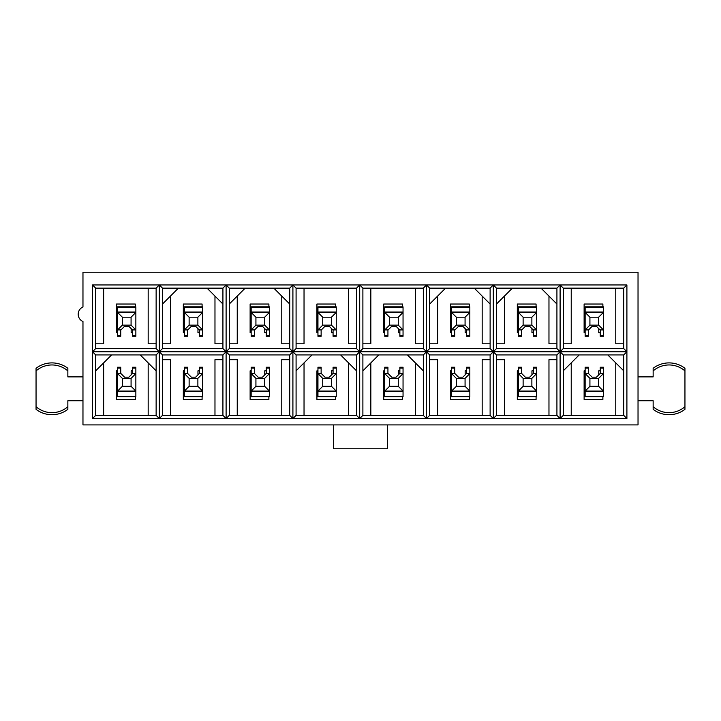<?xml version="1.0" encoding="UTF-8"?>
<svg xmlns="http://www.w3.org/2000/svg" width="721" height="721" viewBox="0 0 721 721"><rect width="100%" height="100%" fill="white"/><g stroke="black" fill="none" stroke-linecap="round" stroke-linejoin="round"><path stroke-width="1.08" d="M563.281 370.837L563.281 415.368L623.719 415.368L623.719 370.837L607.812 354.93L563.281 354.93L563.281 370.837L579.188 354.93M585.146 370.837L584.118 370.837L584.118 399.47L602.882 399.47L602.882 396.649M600.26 370.837L598.745 370.837L598.745 374.884M615.77 415.368L615.77 362.888M571.23 415.368L571.23 362.888M541.011 288.139L512.388 288.139L496.481 304.037L496.481 348.567L556.918 348.567L556.918 304.037L541.011 288.139L556.918 288.139L556.918 304.037M474.22 288.139L429.68 288.139L429.68 348.567L490.118 348.567L490.118 304.037L474.22 288.139L490.118 288.139L490.118 304.037M469.29 306.858L469.29 304.037L450.517 304.037L450.517 332.669L451.553 332.669M465.153 328.623L465.153 332.669L466.658 332.669M490.118 343.8L482.169 343.8L482.169 296.088M429.68 343.8L437.638 343.8L437.638 296.088M362.888 370.837L362.888 415.368L423.326 415.368L423.326 370.837L407.419 354.93L362.888 354.93L362.888 370.837L378.786 354.93M384.753 370.837L383.716 370.837L383.716 399.47L402.489 399.47L402.489 396.649M399.867 370.837L398.353 370.837L398.353 374.884M415.368 415.368L415.368 362.888M370.837 415.368L370.837 362.888M340.618 354.93L311.995 354.93L296.088 370.837L296.088 415.368L356.525 415.368L356.525 370.837L340.618 354.93L356.525 354.93L356.525 370.837M289.725 348.567L289.725 288.139L245.194 288.139L229.287 304.037L229.287 348.567L289.725 348.567L292.906 351.749L292.906 418.55L92.513 418.55L92.513 284.957L626.9 284.957L626.9 418.55L292.906 418.55L289.725 415.368L289.725 354.93L229.287 354.93L229.287 415.368L289.725 415.368M268.888 306.858L268.888 304.037L250.124 304.037L250.124 332.669L251.16 332.669M264.751 328.623L264.751 332.669L266.265 332.669M229.287 343.8L237.245 343.8L237.245 296.088M289.725 343.8L281.776 343.8L281.776 296.088M207.026 288.139L162.486 288.139L162.486 348.567L222.924 348.567L222.924 304.037L207.026 288.139L222.924 288.139L222.924 304.037M202.096 306.858L202.096 304.037L183.323 304.037L183.323 332.669L184.36 332.669M197.96 328.623L197.96 332.669L199.465 332.669M162.486 343.8L170.444 343.8L170.444 296.088M222.924 343.8L214.975 343.8L214.975 296.088M95.695 370.837L95.695 415.368L156.133 415.368L156.133 370.837L140.225 354.93L95.695 354.93L95.695 370.837L111.593 354.93M117.559 370.837L116.523 370.837L116.523 399.47L135.296 399.47L135.296 396.649M132.673 370.837L131.159 370.837L131.159 374.884M103.644 415.368L103.644 362.888M148.175 415.368L148.175 362.888M638.031 400.741L653.145 400.741L653.145 409.348A26.244 26.244 0 0 0 684.95 409.348L684.95 368.269A26.244 26.244 0 0 0 653.145 368.269L653.145 376.885L638.031 376.885M387.538 424.912L638.031 424.912L638.031 272.232L82.969 272.232L82.969 306.957A7.949 7.949 0 0 0 82.969 321.53L82.969 424.912L387.538 424.912L387.538 448.768L333.462 448.768L333.462 424.912M82.969 376.885L67.855 376.885L67.855 368.269A26.244 26.244 0 0 0 36.05 368.269L36.05 409.348A26.244 26.244 0 0 0 67.855 409.348L67.855 400.741L82.969 400.741M584.118 319.944L585.146 319.944M623.719 288.139L563.281 288.139L563.281 348.567L623.719 348.567L623.719 288.139L626.9 284.957M602.882 306.858L602.882 304.037L584.118 304.037L584.118 332.669L585.146 332.669M598.745 328.623L598.745 332.669L600.26 332.669M623.719 343.8L615.77 343.8L615.77 288.139M563.281 343.8L571.23 343.8L571.23 288.139M517.317 319.944L518.354 319.944M536.082 306.858L536.082 304.037L517.317 304.037L517.317 332.669L518.354 332.669M531.954 328.623L531.954 332.669L533.459 332.669M496.481 343.8L504.439 343.8L504.439 296.088M556.918 343.8L548.969 343.8L548.969 296.088M450.517 319.944L451.553 319.944M383.716 319.944L384.753 319.944M423.326 288.139L362.888 288.139L362.888 348.567L423.326 348.567L423.326 288.139L426.508 284.957L426.508 418.55L423.326 415.368M402.489 306.858L402.489 304.037L383.716 304.037L383.716 332.669L384.753 332.669M398.353 328.623L398.353 332.669L399.867 332.669M423.326 343.8L415.368 343.8L415.368 288.139M362.888 343.8L370.837 343.8L370.837 288.139M316.925 319.944L317.952 319.944M356.525 288.139L296.088 288.139L296.088 348.567L356.525 348.567L356.525 288.139L359.707 284.957L359.707 418.55L356.525 415.368M335.689 306.858L335.689 304.037L316.925 304.037L316.925 332.669L317.952 332.669M331.552 328.623L331.552 332.669L333.066 332.669M356.525 343.8L348.567 343.8L348.567 288.139M296.088 343.8L304.037 343.8L304.037 288.139M250.124 319.944L251.16 319.944M183.323 319.944L184.36 319.944M585.146 383.563L584.118 383.563M518.354 383.563L517.317 383.563M496.481 415.368L556.918 415.368L556.918 354.93L496.481 354.93L496.481 415.368L493.299 418.55L490.118 415.368L490.118 354.93L429.68 354.93L429.68 415.368L490.118 415.368M518.354 370.837L517.317 370.837L517.317 399.47L536.082 399.47L536.082 396.649M533.459 370.837L531.954 370.837L531.954 374.884M548.969 415.368L548.969 359.707L556.918 359.707M504.439 415.368L504.439 359.707L496.481 359.707M451.553 383.563L450.517 383.563M451.553 370.837L450.517 370.837L450.517 399.47L469.29 399.47L469.29 396.649M466.658 370.837L465.153 370.837L465.153 374.884M482.169 415.368L482.169 359.707L490.118 359.707M437.638 415.368L437.638 359.707L429.68 359.707M384.753 383.563L383.716 383.563M317.952 383.563L316.925 383.563M317.952 370.837L316.925 370.837L316.925 399.47L335.689 399.47L335.689 396.649M333.066 370.837L331.552 370.837L331.552 374.884M304.037 415.368L304.037 362.888M348.567 415.368L348.567 362.888M251.16 383.563L250.124 383.563M251.16 370.837L250.124 370.837L250.124 399.47L268.888 399.47L268.888 396.649M266.265 370.837L264.751 370.837L264.751 374.884M281.776 415.368L281.776 359.707L289.725 359.707M237.245 415.368L237.245 359.707L229.287 359.707M184.36 383.563L183.323 383.563M162.486 415.368L222.924 415.368L222.924 354.93L162.486 354.93L162.486 415.368L159.305 418.55L156.133 415.368M184.36 370.837L183.323 370.837L183.323 399.47L202.096 399.47L202.096 396.649M199.465 370.837L197.96 370.837L197.96 374.884M214.975 415.368L214.975 359.707L222.924 359.707M170.444 415.368L170.444 359.707L162.486 359.707M116.523 319.944L117.559 319.944M156.133 288.139L95.695 288.139L95.695 348.567L156.133 348.567L156.133 288.139L159.305 284.957L159.305 418.55M135.296 306.858L135.296 304.037L116.523 304.037L116.523 332.669L117.559 332.669M131.159 328.623L131.159 332.669L132.673 332.669M156.133 343.8L148.175 343.8L148.175 288.139M95.695 343.8L103.644 343.8L103.644 288.139M117.559 383.563L116.523 383.563M95.695 415.368L92.513 418.55M95.695 354.93L92.513 351.749L159.305 351.749L156.133 354.93L156.133 370.837M156.133 354.93L140.225 354.93M156.133 348.567L159.305 351.749L226.106 351.749L226.106 418.55L222.924 415.368M95.695 348.567L92.513 351.749M95.695 288.139L92.513 284.957M162.486 354.93L159.305 351.749L162.486 348.567M229.287 354.93L226.106 351.749L222.924 354.93M229.287 415.368L226.106 418.55M222.924 348.567L226.106 351.749L292.906 351.749L289.725 354.93M296.088 415.368L292.906 418.55M296.088 288.139L292.906 284.957L292.906 351.749L296.088 354.93L296.088 370.837M296.088 348.567L292.906 351.749L359.707 351.749L356.525 354.93M296.088 354.93L311.995 354.93M362.888 415.368L359.707 418.55M362.888 354.93L359.707 351.749L426.508 351.749L423.326 354.93L423.326 370.837M423.326 354.93L407.419 354.93M429.68 415.368L426.508 418.55M429.68 354.93L426.508 351.749L493.299 351.749L493.299 418.55M496.481 354.93L493.299 351.749L490.118 354.93M556.918 415.368L560.1 418.55L560.1 351.749L556.918 354.93M490.118 348.567L493.299 351.749L626.9 351.749L623.719 354.93L623.719 370.837M623.719 415.368L626.9 418.55M563.281 415.368L560.1 418.55M563.281 354.93L556.918 348.567M623.719 354.93L607.812 354.93M162.486 288.139L159.305 284.957M229.287 304.037L229.287 288.139L226.106 284.957L226.106 351.749L229.287 348.567M226.106 284.957L222.924 288.139M292.906 284.957L289.725 288.139M229.287 288.139L245.194 288.139M356.525 348.567L359.707 351.749L362.888 348.567M423.326 348.567L426.508 351.749L429.68 348.567M362.888 288.139L359.707 284.957M429.68 288.139L426.508 284.957M496.481 304.037L496.481 288.139L493.299 284.957L493.299 351.749L496.481 348.567M493.299 284.957L490.118 288.139M563.281 288.139L560.1 284.957L560.1 351.749L563.281 348.567M560.1 284.957L556.918 288.139M496.481 288.139L512.388 288.139M623.719 348.567L626.9 351.749M67.855 370.918A24.19 24.19 0 0 0 36.05 370.918M36.05 406.698A24.19 24.19 0 0 0 67.855 406.698M653.145 406.698A24.19 24.19 0 0 0 684.95 406.698M684.95 370.918A24.19 24.19 0 0 0 653.145 370.918M162.486 304.037L178.393 288.139M273.818 288.139L289.725 304.037M429.68 304.037L445.587 288.139M131.078 378.363L122.336 378.363L122.336 386.312L131.078 386.312L131.078 378.363L135.854 373.586L135.854 391.079L117.559 391.079L117.559 373.586L120.957 373.586L124.535 377.164L128.879 377.164L132.457 373.586L135.854 373.586L135.854 367.223L132.673 367.223L132.673 373.586M120.74 373.586L120.74 367.223L117.559 367.223L117.559 373.586L122.336 378.363M131.078 386.312L135.854 391.079L135.854 396.649L117.559 396.649L117.559 391.079L122.336 386.312M122.336 325.144L131.078 325.144L131.078 317.195L122.336 317.195L122.336 325.144L117.559 329.921L117.559 312.418L135.854 312.418L135.854 329.921L132.457 329.921L128.879 326.343L124.535 326.343L120.957 329.921L117.559 329.921L117.559 336.274L120.74 336.274L120.74 329.921M132.673 329.921L132.673 336.274L135.854 336.274L135.854 329.921L131.078 325.144M122.336 317.195L117.559 312.418L117.559 306.858L135.854 306.858L135.854 312.418L131.078 317.195M197.878 378.363L189.127 378.363L189.127 386.312L197.878 386.312L197.878 378.363L202.646 373.586L202.646 391.079L184.36 391.079L184.36 373.586L187.757 373.586L191.335 377.164L195.67 377.164L199.248 373.586L202.646 373.586L202.646 367.223L199.465 367.223L199.465 373.586M187.541 373.586L187.541 367.223L184.36 367.223L184.36 373.586L189.127 378.363M197.878 386.312L202.646 391.079L202.646 396.649L184.36 396.649L184.36 391.079L189.127 386.312M189.127 325.144L197.878 325.144L197.878 317.195L189.127 317.195L189.127 325.144L184.36 329.921L184.36 312.418L202.646 312.418L202.646 329.921L199.248 329.921L195.67 326.343L191.335 326.343L187.757 329.921L184.36 329.921L184.36 336.274L187.541 336.274L187.541 329.921M199.465 329.921L199.465 336.274L202.646 336.274L202.646 329.921L197.878 325.144M189.127 317.195L184.36 312.418L184.36 306.858L202.646 306.858L202.646 312.418L197.878 317.195M264.679 378.363L255.928 378.363L255.928 386.312L264.679 386.312L264.679 378.363L269.447 373.586L269.447 391.079L251.16 391.079L251.16 373.586L254.558 373.586L258.136 377.164L262.471 377.164L266.049 373.586L269.447 373.586L269.447 367.223L266.265 367.223L266.265 373.586M254.342 373.586L254.342 367.223L251.16 367.223L251.16 373.586L255.928 378.363M264.679 386.312L269.447 391.079L269.447 396.649L251.16 396.649L251.16 391.079L255.928 386.312M255.928 325.144L264.679 325.144L264.679 317.195L255.928 317.195L255.928 325.144L251.16 329.921L251.16 312.418L269.447 312.418L269.447 329.921L266.049 329.921L262.471 326.343L258.136 326.343L254.558 329.921L251.16 329.921L251.16 336.274L254.342 336.274L254.342 329.921M266.265 329.921L266.265 336.274L269.447 336.274L269.447 329.921L264.679 325.144M255.928 317.195L251.16 312.418L251.16 306.858L269.447 306.858L269.447 312.418L264.679 317.195M331.471 378.363L322.729 378.363L322.729 386.312L331.471 386.312L331.471 378.363L336.247 373.586L336.247 391.079L317.952 391.079L317.952 373.586L321.35 373.586L324.928 377.164L329.272 377.164L332.85 373.586L336.247 373.586L336.247 367.223L333.066 367.223L333.066 373.586M321.133 373.586L321.133 367.223L317.952 367.223L317.952 373.586L322.729 378.363M331.471 386.312L336.247 391.079L336.247 396.649L317.952 396.649L317.952 391.079L322.729 386.312M322.729 325.144L331.471 325.144L331.471 317.195L322.729 317.195L322.729 325.144L317.952 329.921L317.952 312.418L336.247 312.418L336.247 329.921L332.85 329.921L329.272 326.343L324.928 326.343L321.35 329.921L317.952 329.921L317.952 336.274L321.133 336.274L321.133 329.921M333.066 329.921L333.066 336.274L336.247 336.274L336.247 329.921L331.471 325.144M322.729 317.195L317.952 312.418L317.952 306.858L336.247 306.858L336.247 312.418L331.471 317.195M398.271 378.363L389.529 378.363L389.529 386.312L398.271 386.312L398.271 378.363L403.048 373.586L403.048 391.079L384.753 391.079L384.753 373.586L388.15 373.586L391.728 377.164L396.072 377.164L399.65 373.586L403.048 373.586L403.048 367.223L399.867 367.223L399.867 373.586M387.934 373.586L387.934 367.223L384.753 367.223L384.753 373.586L389.529 378.363M398.271 386.312L403.048 391.079L403.048 396.649L384.753 396.649L384.753 391.079L389.529 386.312M389.529 325.144L398.271 325.144L398.271 317.195L389.529 317.195L389.529 325.144L384.753 329.921L384.753 312.418L403.048 312.418L403.048 329.921L399.65 329.921L396.072 326.343L391.728 326.343L388.15 329.921L384.753 329.921L384.753 336.274L387.934 336.274L387.934 329.921M399.867 329.921L399.867 336.274L403.048 336.274L403.048 329.921L398.271 325.144M389.529 317.195L384.753 312.418L384.753 306.858L403.048 306.858L403.048 312.418L398.271 317.195M465.072 378.363L456.321 378.363L456.321 386.312L465.072 386.312L465.072 378.363L469.84 373.586L469.84 391.079L451.553 391.079L451.553 373.586L454.951 373.586L458.529 377.164L462.864 377.164L466.442 373.586L469.84 373.586L469.84 367.223L466.658 367.223L466.658 373.586M454.735 373.586L454.735 367.223L451.553 367.223L451.553 373.586L456.321 378.363M465.072 386.312L469.84 391.079L469.84 396.649L451.553 396.649L451.553 391.079L456.321 386.312M456.321 325.144L465.072 325.144L465.072 317.195L456.321 317.195L456.321 325.144L451.553 329.921L451.553 312.418L469.84 312.418L469.84 329.921L466.442 329.921L462.864 326.343L458.529 326.343L454.951 329.921L451.553 329.921L451.553 336.274L454.735 336.274L454.735 329.921M466.658 329.921L466.658 336.274L469.84 336.274L469.84 329.921L465.072 325.144M456.321 317.195L451.553 312.418L451.553 306.858L469.84 306.858L469.84 312.418L465.072 317.195M531.873 378.363L523.122 378.363L523.122 386.312L531.873 386.312L531.873 378.363L536.64 373.586L536.64 391.079L518.354 391.079L518.354 373.586L521.752 373.586L525.33 377.164L529.665 377.164L533.243 373.586L536.64 373.586L536.64 367.223L533.459 367.223L533.459 373.586M521.535 373.586L521.535 367.223L518.354 367.223L518.354 373.586L523.122 378.363M531.873 386.312L536.64 391.079L536.64 396.649L518.354 396.649L518.354 391.079L523.122 386.312M523.122 325.144L531.873 325.144L531.873 317.195L523.122 317.195L523.122 325.144L518.354 329.921L518.354 312.418L536.64 312.418L536.64 329.921L533.243 329.921L529.665 326.343L525.33 326.343L521.752 329.921L518.354 329.921L518.354 336.274L521.535 336.274L521.535 329.921M533.459 329.921L533.459 336.274L536.64 336.274L536.64 329.921L531.873 325.144M523.122 317.195L518.354 312.418L518.354 306.858L536.64 306.858L536.64 312.418L531.873 317.195M598.664 378.363L589.922 378.363L589.922 386.312L598.664 386.312L598.664 378.363L603.441 373.586L603.441 391.079L585.146 391.079L585.146 373.586L588.543 373.586L592.121 377.164L596.465 377.164L600.043 373.586L603.441 373.586L603.441 367.223L600.26 367.223L600.26 373.586M588.327 373.586L588.327 367.223L585.146 367.223L585.146 373.586L589.922 378.363M598.664 386.312L603.441 391.079L603.441 396.649L585.146 396.649L585.146 391.079L589.922 386.312M589.922 325.144L598.664 325.144L598.664 317.195L589.922 317.195L589.922 325.144L585.146 329.921L585.146 312.418L603.441 312.418L603.441 329.921L600.043 329.921L596.465 326.343L592.121 326.343L588.543 329.921L585.146 329.921L585.146 336.274L588.327 336.274L588.327 329.921M600.26 329.921L600.26 336.274L603.441 336.274L603.441 329.921L598.664 325.144M589.922 317.195L585.146 312.418L585.146 306.858L603.441 306.858L603.441 312.418L598.664 317.195M120.74 368.025L117.559 368.025M135.854 368.025L132.673 368.025M135.854 396.28L117.559 396.28M135.854 391.458L117.559 391.458M132.673 335.481L135.854 335.481M117.559 335.481L120.74 335.481M117.559 307.227L135.854 307.227M117.559 312.049L135.854 312.049M187.541 368.025L184.36 368.025M202.646 368.025L199.465 368.025M202.646 396.28L184.36 396.28M202.646 391.458L184.36 391.458M199.465 335.481L202.646 335.481M184.36 335.481L187.541 335.481M184.36 307.227L202.646 307.227M184.36 312.049L202.646 312.049M254.342 368.025L251.16 368.025M269.447 368.025L266.265 368.025M269.447 396.28L251.16 396.28M269.447 391.458L251.16 391.458M266.265 335.481L269.447 335.481M251.16 335.481L254.342 335.481M251.16 307.227L269.447 307.227M251.16 312.049L269.447 312.049M321.133 368.025L317.952 368.025M336.247 368.025L333.066 368.025M336.247 396.28L317.952 396.28M336.247 391.458L317.952 391.458M333.066 335.481L336.247 335.481M317.952 335.481L321.133 335.481M317.952 307.227L336.247 307.227M317.952 312.049L336.247 312.049M387.934 368.025L384.753 368.025M403.048 368.025L399.867 368.025M403.048 396.28L384.753 396.28M403.048 391.458L384.753 391.458M399.867 335.481L403.048 335.481M384.753 335.481L387.934 335.481M384.753 307.227L403.048 307.227M384.753 312.049L403.048 312.049M454.735 368.025L451.553 368.025M469.84 368.025L466.658 368.025M469.84 396.28L451.553 396.28M469.84 391.458L451.553 391.458M466.658 335.481L469.84 335.481M451.553 335.481L454.735 335.481M451.553 307.227L469.84 307.227M451.553 312.049L469.84 312.049M521.535 368.025L518.354 368.025M536.64 368.025L533.459 368.025M536.64 396.28L518.354 396.28M536.64 391.458L518.354 391.458M533.459 335.481L536.64 335.481M518.354 335.481L521.535 335.481M518.354 307.227L536.64 307.227M518.354 312.049L536.64 312.049M588.327 368.025L585.146 368.025M603.441 368.025L600.26 368.025M603.441 396.28L585.146 396.28M603.441 391.458L585.146 391.458M600.26 335.481L603.441 335.481M585.146 335.481L588.327 335.481M585.146 307.227L603.441 307.227M585.146 312.049L603.441 312.049"/></g></svg>
